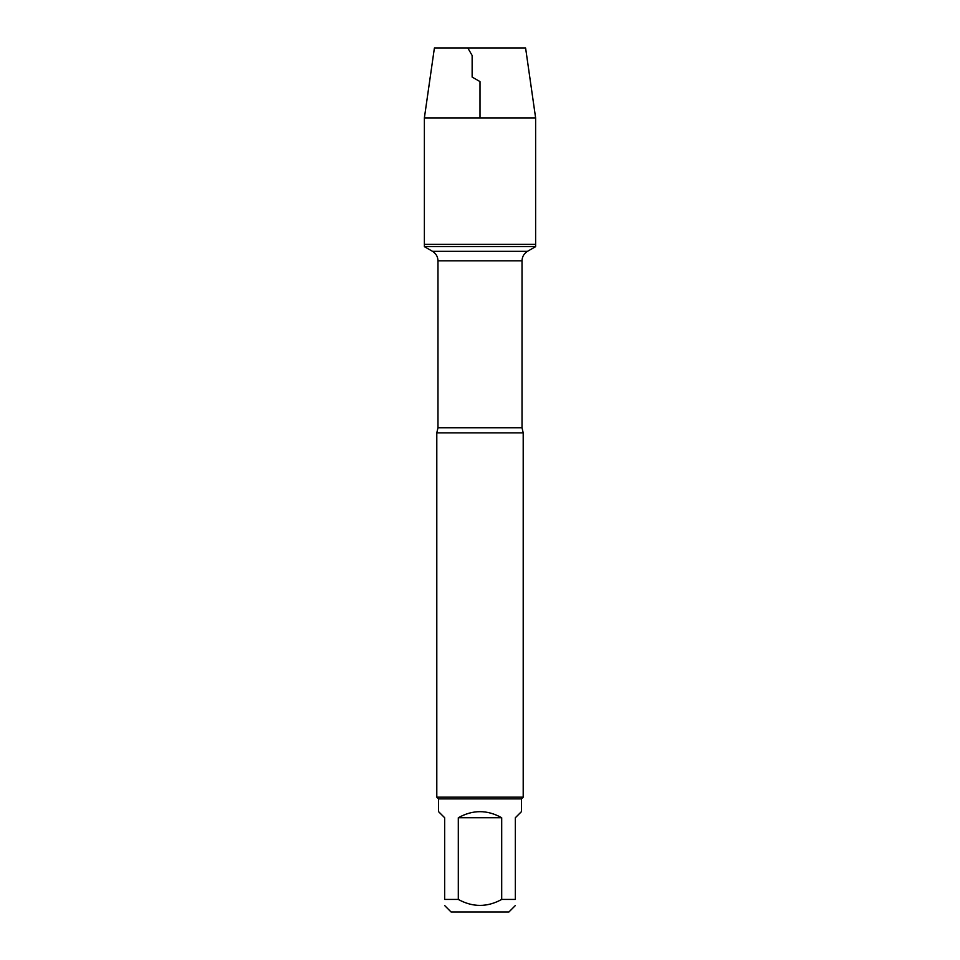 <?xml version="1.0" encoding="UTF-8"?>
<svg xmlns="http://www.w3.org/2000/svg" width="960" height="960" viewBox="0 0 960 960"><rect width="100%" height="100%" fill="white"/><g stroke="black" fill="none" stroke-linecap="round" stroke-linejoin="round"><path stroke-width="1.44" d="M424.38 246.636L535.62 246.636L535.62 244.368L424.38 244.368L424.38 246.636L432.48 251.316C436.008 253.512 437.844 256.68 437.976 260.832L437.976 427.74L436.8 432.876L436.8 797.172L523.2 797.172L523.2 432.876L436.8 432.876M515.34 905.556L508.908 912L451.092 912L444.66 905.556M501.696 817.74C487.236 809.64 472.764 809.64 458.304 817.74L501.696 817.74L501.696 899.436C487.236 907.392 472.776 907.392 458.304 899.436L444.66 899.436C444.66 907.392 444.66 907.392 444.66 899.436L444.66 817.74L438.528 811.62L438.528 798.9L521.472 798.9L521.472 811.62L515.34 817.74L515.34 899.436C515.34 907.392 515.34 907.392 515.34 899.436L501.696 899.436M458.304 817.74L458.304 899.436M438.528 798.9L436.8 797.172M424.38 244.368L535.62 244.368L535.62 117.9L424.38 117.9L424.38 244.368L424.38 117.9L434.4 48L467.82 48L472.14 55.488L472.14 77.064L480 81.6L480 117.9M424.38 117.9L434.4 48L525.6 48L535.62 117.9M437.976 427.74L522.024 427.74L523.2 432.876M522.024 427.74L522.024 260.832L437.976 260.832M432.48 251.316L527.52 251.316L535.62 246.636M522.024 260.832C522.156 256.68 523.992 253.512 527.52 251.316M521.472 798.9L523.2 797.172"/></g></svg>
